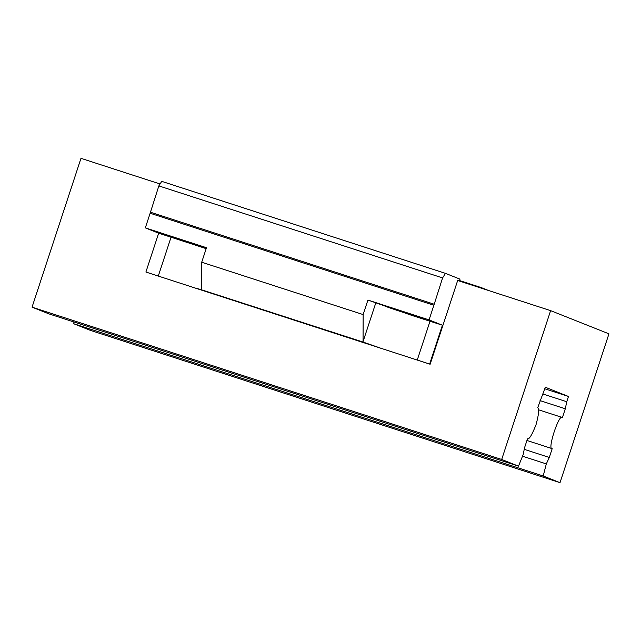 <?xml version="1.0" encoding="UTF-8"?>
<svg xmlns="http://www.w3.org/2000/svg" width="641" height="641" viewBox="0 0 641 641"><rect width="100%" height="100%" fill="white"/><g stroke="black" fill="none" stroke-linecap="round" stroke-linejoin="round"><path stroke-width="0.96" d="M526.942 440.471L552.189 448.66C546.941 450.254 559.321 412.612 562.429 417.531L538.536 409.783M552.189 448.66L549.297 457.466L524.234 449.333M522.527 456.2L546.308 463.916L543.207 475.983L73.571 323.681L74.003 322.006M549.297 457.466L546.308 463.916M73.571 323.681L90.381 330.363L560.018 482.665L543.207 475.983M501.687 459.469L518.497 466.151L48.86 313.85L32.05 307.167L501.687 459.469L550.619 310.637L608.95 333.833L560.018 482.665M32.05 307.167L80.982 158.335L160.074 183.983M518.497 466.151L523.136 454.701L524.586 447.634L527.479 438.837C529.21 439.526 532.062 434.79 536.052 424.646C538.889 414.038 539.442 408.389 537.711 407.7L545.315 387.252L568.479 396.467L544.802 388.791M542.895 393.999L566.748 401.731L568.479 396.467M562.429 417.531L565.298 408.798L540.043 400.609M565.298 408.798L566.748 401.731M550.619 310.637L457.674 280.494L430.135 364.24L195.136 288.033L201.611 289.7L201.707 262.225L206.482 247.706L145.331 227.875L150.138 213.245L433.877 305.26L429.069 319.891L442.418 325.203L412.467 315.628L367.918 300.06L363.143 314.579L201.707 262.225M206.17 248.652L158.672 233.188L145.9 272.032L195.136 288.033M430.135 364.24L429.646 364.048L442.418 325.203M461.56 281.76L459.421 280.91L460.006 279.139L445.487 273.37L442.586 277.922L433.877 305.26M429.646 364.048L417.259 360.034L430.031 321.181M417.259 360.034L415.28 359.425M363.143 314.579L363.054 342.054L381.403 348.44M429.069 319.891L367.918 300.06M400.112 310.709L425.239 319.306C426.417 320.171 382.845 305.813 384.88 306.037L400.112 310.709M150.138 213.245L158.848 185.906L161.74 181.355L445.487 273.37M165.346 234.943L164.737 234.646C164.384 234.069 206.298 247.883 205.096 247.915L165.346 234.943M158.672 233.188L145.331 227.875M161.26 277.048L158.287 276.047L171.059 237.202M202.412 290.085L363.062 342.054M158.287 276.047L145.9 272.032M433.965 304.155L150.226 212.139M158.848 185.906L442.586 277.922M480.966 288.049L481.263 287.593L488.779 290.581M459.541 280.55L481.263 287.593M363.054 341.621L375.706 303.161"/></g></svg>
